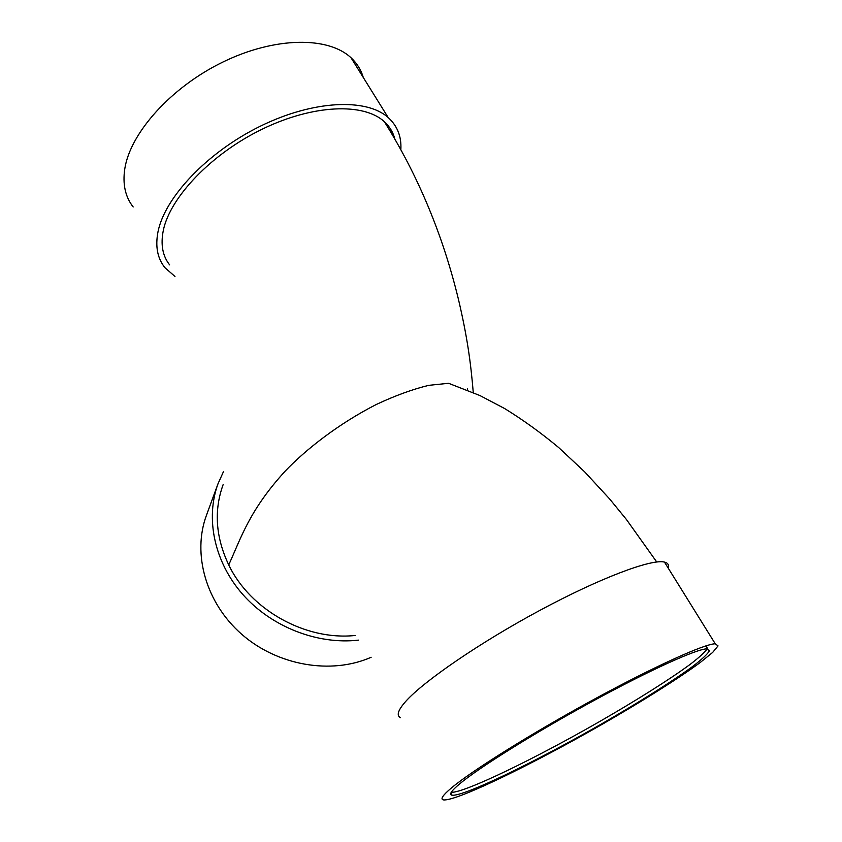 <?xml version="1.0" encoding="UTF-8"?>
<svg xmlns="http://www.w3.org/2000/svg" width="842" height="842" viewBox="0 0 842 842"><rect width="100%" height="100%" fill="white"/><g stroke="black" fill="none" stroke-linecap="round" stroke-linejoin="round"><path stroke-width="1.26" d="M451.291 793.701L450.691 793.796M705.722 645.94L707.564 648.372C705.164 651.971 699.386 657.297 690.24 664.317C669.569 679.515 636.142 700.523 599.441 721.657C534.891 758.705 465.058 792.638 451.228 792.375M459.637 783.881C478.803 767.82 534.596 732.877 592.052 701.565C649.529 670.211 696.744 648.908 706.901 648.845L709.459 650.834C707.385 654.245 701.786 659.454 692.671 666.454C671.958 681.673 637.92 703.017 600.546 724.499C534.796 762.189 463.858 796.627 452.091 795.227C448.754 794.69 451.27 790.912 459.637 783.881M451.28 788.07C471.31 771.156 530.713 733.877 592.252 700.312C653.813 666.696 704.354 643.898 715.247 643.783L718.047 645.898L712.669 652.424L700.049 662.643C677.852 678.926 641.53 701.691 601.735 724.562C531.807 764.641 456.111 801.426 443.523 799.9C440.061 799.321 442.639 795.374 451.28 788.07M400.476 717.658C396.277 715.542 398.003 710.153 405.644 701.491C423.368 681.431 479.908 642.551 540.154 610.218C600.409 577.833 651.634 558.709 664.475 562.088C667.927 562.93 669.19 564.95 668.253 568.171M656.728 561.982L626.406 519.472L609.64 498.969L584.685 471.878L558.772 447.628C541.08 432.904 523.008 419.853 504.547 408.486L479.951 395.561L448.565 383.289L428.767 385.341C412.633 389.267 395.161 395.635 376.332 404.455C338.537 423.789 305.762 449.439 284.943 471.383C249.506 510.178 241.044 537.849 229.382 563.445L228.74 564.94C250.2 609.882 305.562 640.794 355.061 635.478M223.109 484.697C213.784 510.515 215.657 537.259 228.74 564.94M394.719 138.551C392.94 132.015 389.499 126.416 384.405 121.753C363.954 102.64 313.129 104.313 262.03 129.258C211.11 153.981 169.958 197.544 163.316 230.413C160.485 244.475 162.59 255.957 169.631 264.883M174.978 276.471L165.011 267.767C157.465 258.494 155.138 246.474 158.012 231.718C164.758 197.544 207.185 152.255 260.262 126.237C313.329 100.093 366.565 98.009 388.194 117.554C397.319 125.847 401.539 136.436 400.866 149.339M133.183 206.974C125.279 196.891 122.479 184.145 124.805 168.726C130.278 133.036 170.979 87.179 223.088 61.95C275.176 36.585 328.464 36.427 351.04 57.782C357.019 63.35 361.102 69.918 363.291 77.485M390.246 128.552L393.425 136.351M358.545 640.131C317.381 644.846 271.419 626.89 242.822 594.505C214.247 562.077 205.259 518.419 218.025 483.729L223.562 471.457M371.143 657.276L370.89 657.381C331.159 674.831 277.523 665.685 241.675 634.236C205.753 602.83 192.186 553.689 206.437 515.336L218.025 483.729M450.912 792.985L452.091 795.227M664.475 562.088L715.247 643.783M384.405 121.753C418.085 175.61 442.755 234.729 458.395 299.131C467.1 336.095 470.71 361.776 473.267 392.551M351.04 57.782L388.194 117.554M467.552 390.151L467.426 388.572"/></g></svg>
